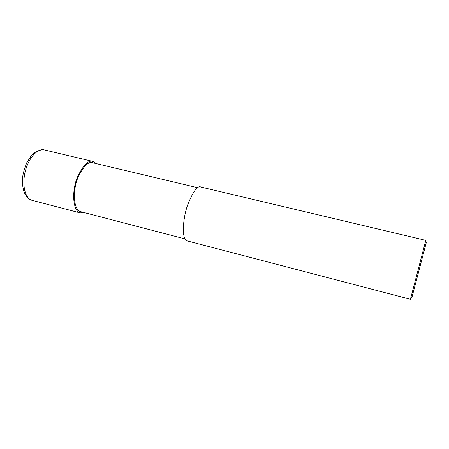 <?xml version="1.0" encoding="UTF-8"?>
<svg xmlns="http://www.w3.org/2000/svg" width="449" height="449" viewBox="0 0 449 449"><rect width="100%" height="100%" fill="white"/><g stroke="black" fill="none" stroke-linecap="round" stroke-linejoin="round"><path stroke-width="0.67" d="M84.474 212.658L80.04 212.871C72.592 210.559 71.789 190.926 77.194 177.613C83.306 164.811 88.722 159.462 93.437 161.567L96.367 163.632M184.943 238.879L80.416 211.602C73.339 209.397 72.586 190.741 77.716 178.101C83.525 165.945 88.666 160.865 93.145 162.864L197.644 187.704M186.885 240.816C181.609 239.064 182.625 218.932 187.693 204.8C193.238 191.151 197.65 185.235 200.928 187.048L425.815 240.361L410.431 299.292L186.885 240.816M410.93 297.558L410.431 299.292M426.174 243.044L412.036 296.985L426.174 243.044M32.614 200.467L31.598 200.198C24.897 198.076 21.805 184.46 25.402 170.895C28.91 157.279 38.042 147.727 44.709 150.017L93.437 161.567M80.04 212.871L31.598 200.198C28.82 199.317 26.474 196.937 24.555 193.07C22.809 188.771 22.164 183.59 22.624 177.523C22.91 174.044 24.285 169.121 26.732 162.757L31.273 155.691C33.024 152.851 36.745 150.853 42.431 149.685M412.036 296.985L410.829 297.608M426.269 242.477L425.529 241.343"/></g></svg>
